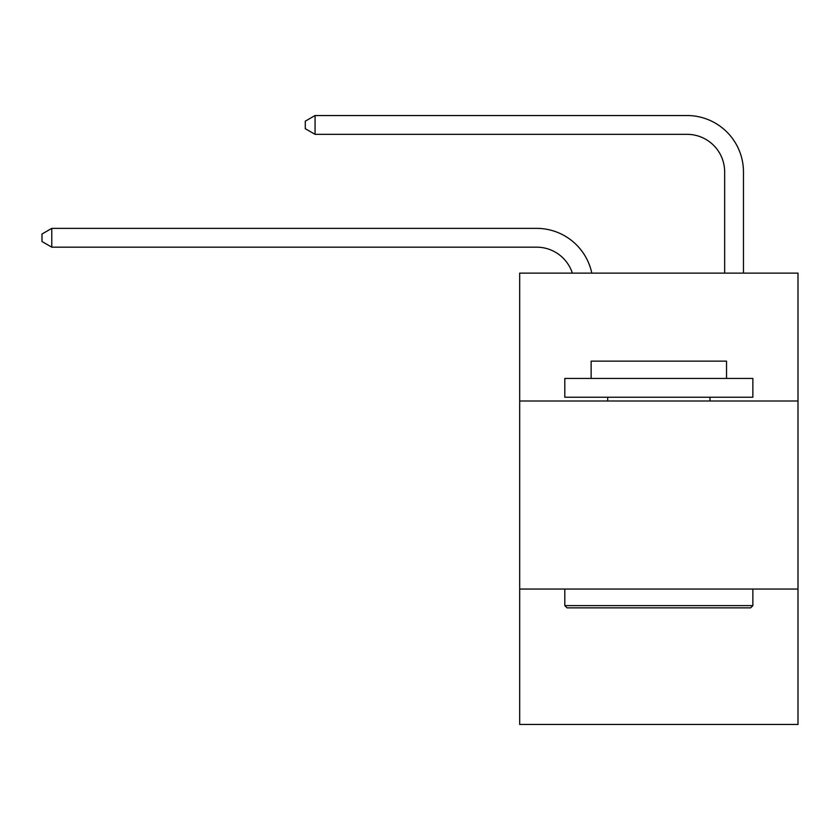 <?xml version="1.0" encoding="UTF-8"?>
<svg xmlns="http://www.w3.org/2000/svg" width="840" height="840" viewBox="0 0 840 840"><rect width="100%" height="100%" fill="white"/><g stroke="black" fill="none" stroke-linecap="round" stroke-linejoin="round"><path stroke-width="1.26" d="M798 401.006L798 273.126L519.677 273.126L519.677 401.006L798 401.006L798 724.469L519.677 724.469L519.677 401.006M798 589.061L519.677 589.061M536.592 247.17A37.611 37.611 -57.8 0 1 572.355 273.126A37.611 37.611 -36.6 0 0 536.592 247.17L51.776 247.17L42 241.532L42 234.014L51.776 228.365L536.592 228.365A56.416 56.416 122.2 0 1 591.801 273.126M724.658 273.126L724.658 171.948A37.611 37.611 17.7 0 0 687.047 134.337L315.063 134.337L305.288 128.698L305.288 121.17L315.063 115.532L687.047 115.532A56.416 56.416 59.4 0 1 743.463 171.948L743.463 273.126M567.063 607.876L564.805 605.619L752.861 605.619L750.614 607.876L567.063 607.876M752.861 378.441L752.861 397.247L564.805 397.247L564.805 378.441L752.861 378.441M591.139 378.441L591.139 361.137L726.537 361.137L726.537 378.441M752.861 589.061L752.861 605.619M564.805 589.061L564.805 605.619M709.989 397.247L709.989 401.006M607.688 397.247L607.688 401.006M724.658 171.948A37.611 37.611 -120.6 0 0 687.047 134.337A37.611 37.611 -120.6 0 1 724.658 171.948A37.611 37.611 -120.6 0 0 687.047 134.337A37.611 37.611 -120.6 0 1 724.658 171.948A37.611 37.611 -120.6 0 0 687.047 134.337A37.611 37.611 -120.6 0 1 724.658 171.948A37.611 37.611 -120.6 0 0 687.047 134.337A37.611 37.611 -120.6 0 1 724.658 171.948A37.611 37.611 -120.6 0 0 687.047 134.337A37.611 37.611 -120.6 0 1 724.658 171.948A37.611 37.611 -120.6 0 0 687.047 134.337A37.611 37.611 -120.6 0 1 724.658 171.948A37.611 37.611 -120.6 0 0 687.047 134.337A37.611 37.611 -120.6 0 1 724.658 171.948A37.611 37.611 -120.6 0 0 687.047 134.337A37.611 37.611 -120.6 0 1 724.658 171.948A37.611 37.611 -120.6 0 0 687.047 134.337A37.611 37.611 -120.6 0 1 724.658 171.948A37.611 37.611 -120.6 0 0 687.047 134.337A37.611 37.611 -120.6 0 1 724.658 171.948A37.611 37.611 -120.6 0 0 687.047 134.337A37.611 37.611 -120.6 0 1 724.658 171.948A37.611 37.611 -120.6 0 0 687.047 134.337A37.611 37.611 -120.6 0 1 724.658 171.948A37.611 37.611 -120.6 0 0 687.047 134.337A37.611 37.611 -120.6 0 1 724.658 171.948A37.611 37.611 -120.6 0 0 687.047 134.337A37.611 37.611 -120.6 0 1 724.658 171.948A37.611 37.611 -120.6 0 0 687.047 134.337A37.611 37.611 -120.6 0 1 724.658 171.948A37.611 37.611 -120.6 0 0 687.047 134.337A37.611 37.611 -120.6 0 1 724.658 171.948A37.611 37.611 -120.6 0 0 687.047 134.337A37.611 37.611 -120.6 0 1 724.658 171.948A37.611 37.611 -120.6 0 0 687.047 134.337A37.611 37.611 -120.6 0 1 724.658 171.948A37.611 37.611 -120.6 0 0 687.047 134.337A37.611 37.611 -120.6 0 1 724.658 171.948A37.611 37.611 -120.6 0 0 687.047 134.337A37.611 37.611 -120.6 0 1 724.658 171.948A37.611 37.611 -120.6 0 0 687.047 134.337A37.611 37.611 -120.6 0 1 724.658 171.948A37.611 37.611 -120.6 0 0 687.047 134.337A37.611 37.611 -120.6 0 1 724.658 171.948A37.611 37.611 -120.6 0 0 687.047 134.337A37.611 37.611 -120.6 0 1 724.658 171.948A37.611 37.611 -120.6 0 0 687.047 134.337A37.611 37.611 -120.6 0 1 724.658 171.948A37.611 37.611 -120.6 0 0 687.047 134.337A37.611 37.611 -120.6 0 1 724.658 171.948A37.611 37.611 -120.6 0 0 687.047 134.337A37.611 37.611 -120.6 0 1 724.658 171.948A37.611 37.611 -120.6 0 0 687.047 134.337A37.611 37.611 -120.6 0 1 724.658 171.948A37.611 37.611 -120.6 0 0 687.047 134.337A37.611 37.611 -120.6 0 1 724.658 171.948A37.611 37.611 -120.6 0 0 687.047 134.337A37.611 37.611 -120.6 0 1 724.658 171.948A37.611 37.611 -120.6 0 0 687.047 134.337A37.611 37.611 -120.6 0 1 724.658 171.948A37.611 37.611 -120.6 0 0 687.047 134.337A37.611 37.611 -120.6 0 1 724.658 171.948A37.611 37.611 -120.6 0 0 687.047 134.337A37.611 37.611 -120.6 0 1 724.658 171.948A37.611 37.611 -120.6 0 0 687.047 134.337A37.611 37.611 -120.6 0 1 724.658 171.948A37.611 37.611 -120.6 0 0 687.047 134.337M51.776 228.365L51.776 247.17M315.063 115.532L315.063 134.337"/></g></svg>
